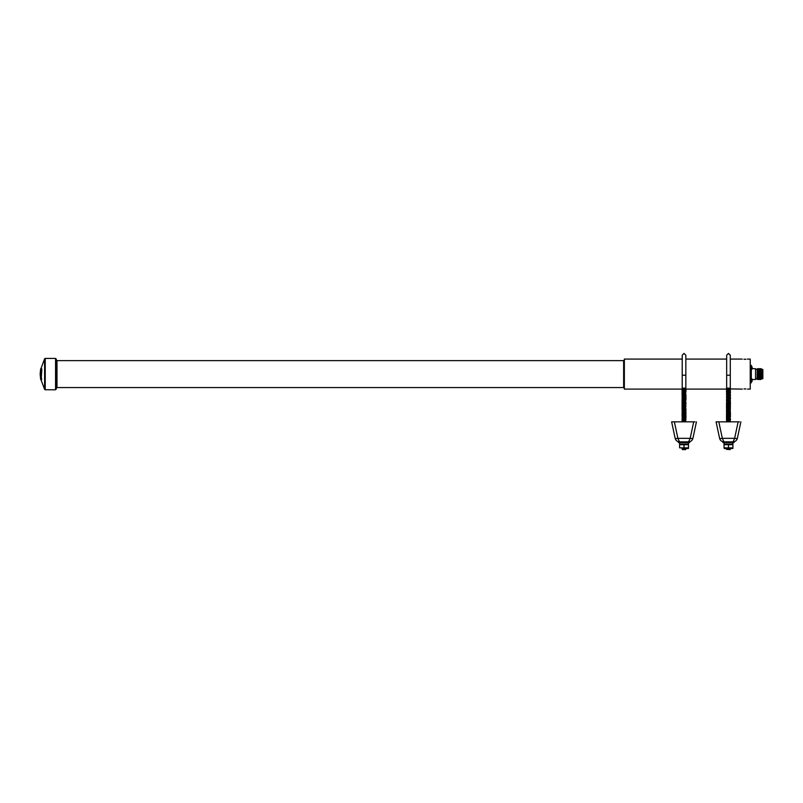 <?xml version="1.0" encoding="UTF-8"?>
<svg xmlns="http://www.w3.org/2000/svg" width="803" height="803" viewBox="0 0 803 803"><rect width="100%" height="100%" fill="white"/><g stroke="black" fill="none" stroke-linecap="round" stroke-linejoin="round"><path stroke-width="1.2" d="M41.615 370.173L41.154 368.768L41.736 368.768L41.806 370.173L41.344 376.838L41.806 370.173M56.28 359.122L56.28 389.053L55.568 389.766L55.568 358.419L56.28 359.122M41.134 376.838L40.923 370.805L40.23 372.893L40.742 371.528L40.391 377.5L41.385 377.5L41.716 379.528M40.291 373.796L40.612 377.5M41.124 370.805L40.371 370.805M40.953 371.528L40.411 373.796M40.451 372.893L41.134 370.805M56.993 387.558L56.993 360.627L56.28 359.915L56.28 388.261L56.993 387.558L623.64 387.558L624.353 388.261M682.219 359.082L624.353 359.082L624.353 389.104L726.785 389.104M747.372 359.112L750.233 359.082L750.233 389.104L747.513 389.094M744.913 359.282C748.316 359.061 748.316 359.061 744.913 359.282C741.5 359.061 741.5 359.061 744.913 359.282M744.913 388.893C748.316 389.114 748.316 389.114 744.913 388.893C741.5 389.114 741.5 389.114 744.913 388.893C741.5 389.114 741.5 389.114 744.913 388.893M750.233 365.385L751.307 365.385L751.307 382.8L750.233 382.8M752.12 367.714L752.12 366.841M752.12 379.136L752.12 380.572M752.12 380.15L752.12 379.508L755.563 379.508L755.563 368.677L752.12 368.677M757.099 379.126L757.269 368.738L757.099 379.126M757.269 379.448L757.269 368.738M757.63 378.815L757.63 369.37M758.002 379.448L758.002 368.738M758.373 378.815L758.373 369.37M758.745 379.508L758.745 368.667M759.487 368.667L759.859 378.875L759.116 369.31M759.859 378.875L759.859 369.31M760.22 379.508L760.22 368.667M760.592 378.875L760.592 369.31M760.963 379.508L760.963 368.667M761.334 378.875L761.334 369.31M762.639 378.815L762.85 369.581L762.85 378.604L761.736 378.815L761.515 368.999M752.12 368.938L751.407 369.721L751.407 366.168L752.12 366.861L751.307 366.168M745.897 359.262L743.919 359.262M743.919 388.923L745.897 388.923M41.174 377.5L41.405 379.528M682.189 448.496L688.472 448.465L682.189 448.496M688.472 444.701L688.472 447.853L679.589 447.853L679.589 444.701L688.472 444.701L686.254 444.099M682.349 449.108L685.722 449.108L682.058 448.877M682.339 449.59L685.722 449.59M688.472 442.543L688.472 444.059L679.589 444.059L679.589 442.543M696.432 421.836L692.919 438.328C692.276 440.506 690.831 441.67 688.572 441.841L679.499 441.841C677.23 441.67 675.785 440.506 675.152 438.328A2.79 0.572 -12 0 0 677.883 438.328L690.189 438.328L688.572 441.841L689.647 441.841L689.647 442.543L678.425 442.543L678.425 441.841L679.499 441.841C677.23 441.67 675.785 440.506 675.152 438.328L671.629 421.836L694.976 421.836M682.349 388.14L685.722 388.14M682.349 388.622L686.003 388.853L682.058 388.381M682.058 388.853L686.003 389.335L682.058 389.816L685.722 389.575L686.003 390.298L682.058 390.298L685.722 390.057L686.003 390.78L682.058 390.78L685.722 390.539M682.349 391.021L685.722 391.021L682.058 390.78M682.349 391.503L686.003 391.734L682.058 391.262M682.349 391.974L685.722 391.974L682.058 391.734M682.349 392.456L685.722 392.456L682.058 392.215M682.349 392.938L685.722 392.938L682.058 392.697M682.349 393.42L685.722 393.42L682.058 393.179M682.349 393.902L685.722 393.902L682.058 393.661M682.058 394.614L686.003 395.096L682.058 394.614L685.722 394.383L682.058 394.143M682.349 395.337L685.722 395.337L682.058 395.096M682.349 396.301L686.003 396.06L682.058 395.578M682.349 396.782L685.722 396.782L682.058 396.541M682.349 397.264L686.003 397.023L682.349 397.264M682.349 398.218L686.003 397.977L682.058 397.495M682.349 398.7L686.003 398.459L682.058 398.459M682.349 399.181L686.003 399.422L682.349 399.181M682.349 399.663L686.003 399.422L682.058 399.422M682.349 400.145L686.003 399.904L682.058 399.904M682.349 400.617L685.722 400.617L682.058 400.376M682.349 401.099L685.722 401.099L682.058 400.858M682.349 401.58L685.722 401.58L682.058 401.339M682.349 402.062L685.722 402.062L682.058 401.821M682.349 402.544L685.722 402.544L682.058 402.303M682.349 403.026L686.003 402.785L682.058 402.785M682.349 403.497L685.722 403.497L682.058 403.257M682.349 403.979L685.722 403.979L682.058 403.738M682.349 404.461L685.722 404.461L682.058 404.22M682.349 404.943L685.722 404.943L682.058 404.702M682.349 405.425L685.722 405.425L682.058 405.184M682.349 405.906L686.003 406.137L682.058 405.666M682.349 406.378L685.722 406.378L682.058 406.137M682.349 406.86L685.722 406.86L682.058 406.619M682.349 407.342L685.722 407.342L682.058 407.101M682.349 407.824L685.722 407.824L682.058 407.583M682.349 408.305L685.722 408.305L682.058 408.065M682.349 408.787L686.003 409.018L682.058 408.546M682.349 409.259L686.003 409.018L682.058 409.018M682.349 409.741L685.722 409.741L682.058 409.5M682.349 410.704L686.003 410.463L682.058 409.982M682.349 411.186L685.722 411.186L682.058 410.945M682.349 411.668L686.003 411.899L682.349 411.668M682.349 412.14L685.722 412.14L682.058 411.899M682.349 412.622L686.003 412.862L682.349 412.622M682.349 413.103L685.722 413.103L682.058 412.862M682.349 413.585L686.003 413.826L682.349 413.585M682.349 414.067L686.003 413.826L682.058 413.826M682.349 414.549L686.003 414.78L682.058 414.308M682.058 415.261L686.003 415.743L682.058 415.261L685.722 415.021L682.058 414.78M682.349 415.984L685.722 415.984L682.058 415.743M682.349 416.466L685.722 416.466L682.058 416.225M682.349 416.948L685.722 416.948L682.058 416.707M682.349 417.419L686.003 417.66L682.349 417.419M682.349 417.901L686.003 418.142L682.349 417.901M682.349 418.383L685.722 418.383L682.058 418.142M682.349 418.865L685.722 418.865L682.058 418.624M682.349 419.347L686.003 419.588L682.349 419.347M682.349 419.828L685.722 419.828L682.058 419.588M682.349 420.3L685.722 420.3L682.058 420.069M682.349 420.782L685.722 420.782L682.058 420.541M682.349 421.264L685.722 421.264L682.058 421.023M682.058 421.505L685.832 421.836M673.085 421.836L671.629 421.836L672.081 423.924M693.702 421.836L690.189 438.328A2.79 0.572 12 0 0 692.919 438.328L694.565 430.589M674.359 421.836L677.883 438.328L679.499 441.841M692.919 438.328C692.276 440.506 690.831 441.67 688.572 441.841M684.036 447.853L684.036 444.701M726.795 448.636L730.449 448.877L724.216 448.496L732.918 448.465L728.482 448.496M728.482 447.853L728.482 444.701L732.918 444.701L732.918 447.853L724.035 447.853L724.035 444.701L728.482 444.701L726.263 444.099M726.795 449.108L730.168 449.108L726.504 448.877M726.504 449.349L730.168 449.59M732.918 444.059L732.918 442.543L732.918 444.059L724.035 444.059L724.035 442.543L724.035 444.059M740.878 421.836L737.365 438.328C736.732 440.506 735.277 441.67 733.019 441.841L723.945 441.841C721.676 441.67 720.231 440.506 719.598 438.328A2.79 0.572 -12 0 0 722.329 438.328L734.635 438.328L733.019 441.841L734.093 441.841L734.093 442.543L722.871 442.543L722.871 441.841L723.945 441.841C721.676 441.67 720.231 440.506 719.598 438.328L716.085 421.836L739.422 421.836M726.795 388.14L730.168 388.14M726.795 388.622L730.449 388.853L726.504 388.381M726.504 388.853L742.243 389.104M726.795 389.094L730.449 389.816L726.504 389.816L730.168 389.575L730.449 388.853M726.795 390.057L730.449 389.816L726.795 390.057M726.795 390.539L730.449 390.298L726.795 390.539M726.795 391.021L730.168 391.021L726.504 390.78M726.795 391.503L730.449 391.734L726.504 391.262M726.795 391.974L730.168 391.974L726.504 391.734M726.795 392.456L730.449 392.215L726.795 392.456M726.795 393.42L730.449 393.179L726.504 392.697M726.795 393.902L730.168 393.902L726.504 393.661M726.795 394.383L730.449 394.614L726.504 394.143M726.795 394.855L730.449 394.614L726.504 394.614M726.795 395.337L730.449 395.096L726.795 395.337M726.795 395.819L730.449 396.06L726.795 395.819M726.795 396.301L730.168 396.301L726.504 396.06M726.795 396.782L730.168 396.782L726.504 397.023L730.449 397.495L726.504 397.023M726.504 397.977L730.449 398.459L726.795 398.218L730.449 397.977L726.504 397.977L726.795 397.264M726.795 398.7L730.449 398.94L726.795 398.7M726.795 399.181L730.449 398.94L726.795 399.181M726.795 399.663L730.168 399.663L726.504 399.422M726.795 400.145L730.449 400.376L726.504 399.904M726.795 400.617L730.449 400.376L726.795 400.617M726.795 401.099L730.168 401.099L726.504 400.858M726.795 401.58L730.168 401.58L726.504 401.339M726.795 402.062L730.449 401.821L726.795 402.062M726.795 402.544L730.449 402.785L726.795 402.544M726.795 403.026L730.449 403.257L726.504 402.785M726.795 403.497L730.168 403.497L726.504 403.257M726.795 404.461L730.449 404.22L726.795 404.461L730.449 404.22L726.504 403.738M726.795 404.943L730.449 404.702L726.504 404.702M726.795 405.425L730.168 405.425L726.504 405.184M726.795 405.906L730.449 406.137L726.504 405.666M726.795 406.378L730.168 406.378L726.504 406.137M726.795 406.86L730.449 406.619L726.504 406.619M726.795 407.342L730.449 407.101L726.504 407.101M726.795 407.824L730.168 407.824L726.504 407.583M726.795 408.305L730.168 408.305L726.504 408.065M726.795 408.787L730.449 408.546L726.795 408.787M726.795 409.259L730.168 409.259L726.504 409.018M726.795 409.741L730.449 409.982L726.795 409.741M726.795 410.223L730.168 410.223L726.504 409.982M726.795 410.704L730.168 410.704L726.504 410.463M726.795 411.186L730.168 411.186L726.504 410.945M726.795 411.668L730.449 411.899L726.504 411.427M726.795 412.14L730.168 412.14L726.504 411.899M726.795 412.622L730.449 412.381L726.795 412.622M726.795 413.585L730.449 413.344L726.504 412.862M726.504 414.308L730.449 414.78L726.795 414.549L730.449 414.308L726.504 413.826M726.795 415.021L730.449 414.78L726.504 414.78M726.795 415.502L730.168 415.502L726.504 415.261M726.795 415.984L730.168 415.984L726.504 415.743M726.795 416.466L730.449 416.225L726.504 416.225M726.795 416.948L730.449 416.707L726.504 416.707M726.795 417.419L730.168 417.419L726.504 417.189M726.504 418.142L730.449 418.624L726.504 418.142L730.168 417.901L726.504 417.66M726.795 418.865L730.449 419.106L726.504 419.106L726.795 418.383M726.795 419.347L730.449 419.588L726.795 419.347M726.795 419.828L730.168 419.828L726.504 419.588M726.795 420.3L730.168 420.3L726.504 420.069M726.795 420.782L730.449 421.023L726.795 420.782M726.795 421.264L730.168 421.264L726.504 421.023M726.685 421.836L730.278 421.836M717.531 421.836L716.085 421.836M717.47 428.37L717.952 430.589M738.148 421.836L734.635 438.328A2.79 0.572 12 0 0 737.365 438.328L739.011 430.589M740.436 423.924L739.964 426.142M718.805 421.836L722.329 438.328L723.945 441.841M737.365 438.328C736.732 440.506 735.277 441.67 733.019 441.841M732.918 444.701L730.7 444.099M40.903 368.768L44.607 358.77L44.607 389.415L40.923 379.528M44.607 358.77L45.229 358.419L45.229 389.766L55.568 389.766M56.993 360.627L623.64 360.627L623.64 387.558M751.307 382.017L751.307 378.464M751.307 367.523L750.233 367.523M751.307 380.662L750.233 380.662M684.036 375.202L682.219 375.202L682.219 355.217L684.036 353.41L685.842 355.217L685.842 375.202L684.036 375.202M728.482 375.202L726.665 375.202L726.665 355.217L728.482 353.41L730.288 355.217L730.288 375.202L728.482 375.202M45.229 358.419L55.568 358.419M40.682 368.768L40.15 374.088L40.702 379.528M685.842 355.217L685.842 359.082L726.665 359.082M730.288 359.082L742.243 359.082M623.64 360.627L624.353 359.915M44.607 389.415L45.229 389.766M751.407 378.464L752.12 379.157M757.099 369.39L755.563 369.39M757.099 378.785L755.563 378.785M762.639 369.37L761.736 369.37M759.116 378.875L759.487 379.508M751.407 382.017L752.12 381.325L751.407 382.017M682.219 387.899L682.219 375.202M682.349 390.057L682.058 389.335M685.722 417.901L686.003 416.707M685.722 416.466L686.003 415.743M685.722 410.704L686.003 409.982M685.722 404.943L686.003 403.738M685.722 396.301L686.003 395.578M685.722 389.575L686.003 388.853M685.842 387.899L685.842 375.202M678.013 441.58L679.318 441.831L678.013 441.58M688.743 441.831L690.048 441.58L688.743 441.831M726.665 387.899L726.665 375.202M730.168 402.544L730.168 403.979M730.168 397.264L730.449 397.977M730.168 415.984L730.449 415.261M730.288 387.899L730.288 375.202M722.459 441.58L723.774 441.831L722.459 441.58M733.189 441.831L734.504 441.58L733.189 441.831M730.168 449.108L730.328 448.496"/></g></svg>
